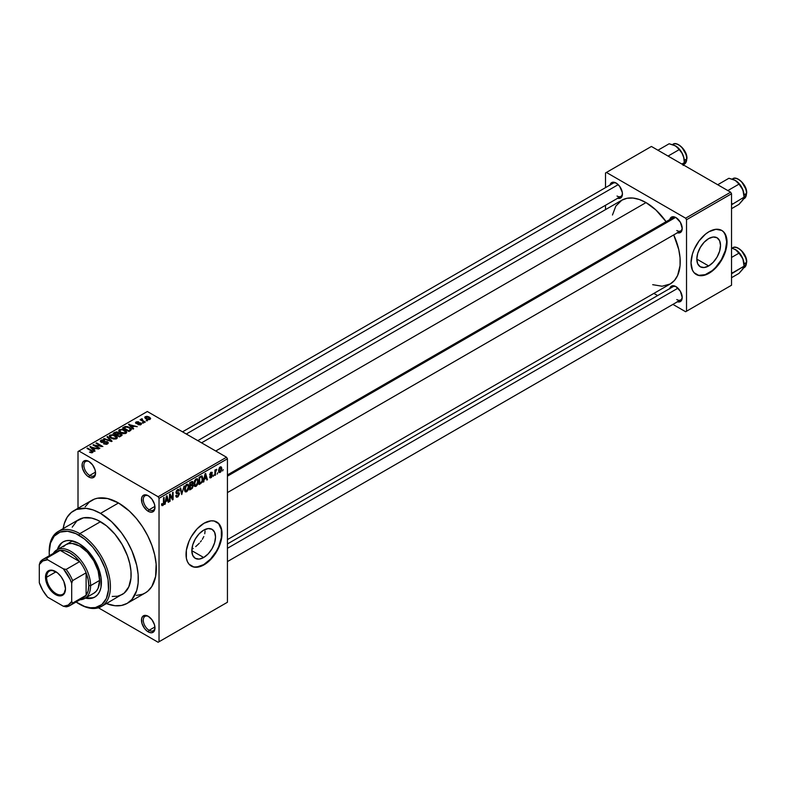 <?xml version="1.0" encoding="UTF-8"?>
<svg xmlns="http://www.w3.org/2000/svg" width="786" height="786" viewBox="0 0 786 786"><rect width="100%" height="100%" fill="white"/><g stroke="black" fill="none" stroke-linecap="round" stroke-linejoin="round"><path stroke-width="1.18" d="M148.692 495.995A8.273 4.775 -120 0 0 143.278 499.857A8.273 4.775 -120 0 0 149.124 509.741L148.22 511.293A9.55 5.512 60 0 1 141.47 499.601A9.55 5.512 60 0 1 148.22 495.711L145.636 494.807L142.61 495.927L141.598 498.157L141.981 502.883L143.445 506.263L146.903 510.389L149.536 511.912L151.973 512.148L154.459 510.085L154.97 507.402L154.459 504.121L151.973 499.189L148.22 495.711A9.55 5.512 60 0 1 154.97 507.402A9.55 5.512 60 0 1 148.22 511.293L149.124 509.741A8.273 4.775 60 0 1 143.72 502.45A8.273 4.775 60 0 1 144.988 495.819A8.273 4.775 60 0 1 148.692 495.995M148.692 616.568A8.273 4.775 -120 0 0 143.278 620.429A8.273 4.775 -120 0 0 149.124 630.313L148.22 631.875A9.55 5.512 60 0 1 141.47 620.183A9.55 5.512 60 0 1 148.22 616.283L145.636 615.379L142.61 616.509L141.598 618.729L141.981 623.455L144.467 628.397L146.903 630.962L149.536 632.484L151.973 632.72L154.459 630.657L154.97 627.975L154.459 624.693L151.973 619.761L148.22 616.283A9.55 5.512 60 0 1 154.97 627.975A9.55 5.512 60 0 1 148.22 631.875L149.124 630.313A8.273 4.775 60 0 1 143.72 623.023A8.273 4.775 60 0 1 144.988 616.391A8.273 4.775 60 0 1 148.692 616.568M89.28 461.696A8.273 4.775 -120 0 0 83.866 465.558A8.273 4.775 -120 0 0 89.712 475.442L88.808 476.994A9.55 5.512 60 0 1 82.058 465.302A9.55 5.512 60 0 1 88.808 461.402L86.224 460.508L83.198 461.628L82.186 463.858L82.569 468.584L85.055 473.516L87.492 476.09L90.125 477.603L92.561 477.849L95.047 475.785L95.558 473.103L95.047 469.822L92.561 464.89L88.808 461.402A9.55 5.512 60 0 1 95.558 473.103A9.55 5.512 60 0 1 88.808 476.994L89.712 475.442A8.273 4.775 60 0 1 84.308 468.142A8.273 4.775 60 0 1 85.576 461.52A8.273 4.775 60 0 1 89.28 461.696M205.077 530.972L204.753 533.753L205.077 530.972M203.81 536.553L202.326 539.324L203.81 536.553M201.412 540.65L200.401 541.947L201.412 540.65M199.31 543.195L198.151 544.384L199.31 543.195M195.704 546.594L198.151 544.384L195.704 546.594M191.872 549.385L193.199 548.5L191.872 549.385M203.672 557.51L191.823 550.672L192.727 544.914L195.292 539L199.143 533.812L203.672 530.157A16.752 9.668 -60 0 1 212.053 529.322A16.752 9.668 -60 0 1 214.617 542.753A16.752 9.668 -60 0 1 203.672 557.51L199.143 559.092L195.292 558.345L192.727 555.388L191.823 550.672L203.672 557.51A16.752 9.668 -60 0 1 195.292 558.345A16.752 9.668 -60 0 1 192.727 544.914A16.752 9.668 -60 0 1 203.672 530.157L208.202 528.575L212.053 529.322L214.617 532.279L215.521 536.995L214.617 542.753L212.053 548.667L208.202 553.855L203.672 557.51M191.126 565.979A25.457 14.698 120 0 0 203.672 564.623L204.036 564.829A25.457 14.698 -60 0 1 191.303 566.087A25.457 14.698 -60 0 1 187.402 545.69A25.457 14.698 -60 0 1 204.036 523.25L210.923 520.853L214.038 520.98L218.999 523.849L221.691 529.793L221.691 537.899L220.669 542.389L216.759 551.389L210.923 559.268L204.036 564.829L200.518 566.46L194.034 567.099L189.062 564.23L187.402 561.597L186.37 558.286L186.37 550.18L189.062 541.132L191.303 536.691L197.139 528.811L204.036 523.25A25.457 14.698 -60 0 1 216.759 521.992A25.457 14.698 -60 0 1 220.669 542.389A25.457 14.698 -60 0 1 204.036 564.829L203.672 564.623A25.457 14.698 120 0 0 220.257 542.35A25.457 14.698 120 0 0 216.582 521.884M672.983 217.702A7.634 4.411 60 0 1 676.373 217.85A7.634 4.411 -120 0 0 671.578 219.736M669.79 219.54A8.911 5.148 60 0 1 675.901 217.555L672.403 216.759L670.664 217.771L669.721 219.844M610.015 185.034A8.911 5.148 60 0 1 616.136 183.05L612.628 182.254L610.889 183.256L609.956 185.339M669.79 288.56A8.911 5.148 60 0 1 675.901 286.576L672.403 285.78L670.664 286.782L669.721 288.865M95.509 472.091L89.712 475.442L95.509 472.091M154.921 626.963L149.124 630.313L154.921 626.963M154.921 506.39L149.124 509.741L154.921 506.39M136.342 595.434L142.502 594.236L145.253 592.939A53.468 30.87 -120 0 0 153.447 550.102A53.468 30.87 -120 0 0 118.519 502.981L100.51 513.376A53.468 30.87 60 0 1 135.438 560.497A53.468 30.87 60 0 1 127.244 603.334A53.468 30.87 60 0 1 106.454 603.579L114.982 605.721L121.516 605.456L127.244 603.334L131.95 599.433L136.695 590.591L138.139 583.035L138.139 574.478L136.695 565.252L131.95 550.927L127.244 541.593L121.516 532.859L111.484 521.59L100.51 513.376L118.519 502.981L107.544 498.53L97.513 498.216L94.526 499.041L89.29 502.067L85.173 506.813M201.57 442.832L621.834 200.194A48.378 27.932 -120 0 1 646.013 202.591L655.946 210.019L666.086 221.681A48.378 27.932 -120 0 0 646.013 202.591L215.737 451.007L646.013 202.591L639.342 199.497L632.927 198.043L627.012 198.278L621.834 200.194L615.851 206.05L612.471 215.01M652.694 284.679L662.146 286.232L670.203 283.982A48.378 27.932 -120 0 0 673.72 234.916L678.75 249.526L680.057 257.867L680.057 265.619L677.62 275.454L674.457 280.455L670.203 283.982L227.439 539.609M227.439 543.951L672.983 286.713A7.634 4.411 60 0 1 676.373 286.87M182.529 431.838L613.208 183.187A7.634 4.411 60 0 1 616.597 183.334M708.667 265.953L696.818 259.115L697.722 253.357L700.297 247.443L704.138 242.255L708.667 238.6A16.752 9.668 -60 0 1 717.048 237.765A16.752 9.668 -60 0 1 719.612 251.186A16.752 9.668 -60 0 1 708.667 265.953L704.138 267.535L700.297 266.788L697.722 263.831L696.818 259.115L708.667 265.953A16.752 9.668 -60 0 1 700.297 266.788A16.752 9.668 -60 0 1 697.722 253.357A16.752 9.668 -60 0 1 708.667 238.6L713.207 237.018L717.048 237.765L719.612 240.722L720.516 245.438L719.612 251.196L717.048 257.11L713.207 262.298L708.667 265.953M696.121 274.422A25.457 14.698 120 0 0 708.667 273.066L709.031 273.273A25.457 14.698 -60 0 1 696.298 274.53A25.457 14.698 -60 0 1 692.397 254.133A25.457 14.698 -60 0 1 709.031 231.693L715.918 229.296L721.764 230.436L723.994 232.292L726.686 238.237L726.686 246.342L725.665 250.832L721.764 259.832L715.918 267.712L709.031 273.273L705.514 274.904L699.029 275.542L694.058 272.673L692.397 270.04L691.022 262.878L692.397 254.133L694.058 249.575L699.029 240.968L705.514 234.12L709.031 231.693A25.457 14.698 -60 0 1 721.764 230.436A25.457 14.698 -60 0 1 725.665 250.832A25.457 14.698 -60 0 1 709.031 273.273L708.667 273.066A25.457 14.698 120 0 0 725.252 250.793A25.457 14.698 120 0 0 721.577 230.327M227.439 602.253L227.439 458.808L159.027 498.304L159.027 641.749L227.439 602.253L158.124 642.27L98.407 607.794L158.124 642.27L227.439 602.253L227.439 458.808L226.535 457.246L158.124 496.742L78.905 451.007L147.316 411.51L226.535 457.246L227.439 458.808L159.027 498.304L159.027 641.749L227.439 602.253M217.781 472.7L217.211 474.066L217.781 472.7M215.492 472.317L215.492 475.058L214.912 475.392L214.912 470.097L215.492 469.773L215.492 470.608L216.72 469.252L215.492 472.317L216.72 469.252L215.492 470.608L215.492 469.773L214.912 470.097L214.912 475.392L215.492 475.058L214.912 474.724L215.492 475.058L215.492 472.317L214.912 471.983L215.492 472.317M213.851 474.97L213.281 476.336L213.851 474.97M212.377 475.235L211.552 477.318L209.99 477.839L209.597 476.856L210.167 476.434L210.864 477.053L211.798 475.884L209.783 475.088L210.461 472.671L212.082 472.288L212.299 473.025L210.992 473.025L210.265 474.213L212.043 474.302L212.377 475.235L210.255 474.096L210.992 473.025L212.299 473.025L210.972 472.278L209.675 474.538L211.807 475.707L211.031 476.974L209.597 476.856L210.992 477.75L209.607 476.955L210.992 477.75L212.377 475.235L210.903 474.39L212.377 475.235M204.389 479.293L203.299 482.103L205.038 473.82L205.637 473.467L207.465 479.686L206.865 480.04L206.374 478.153L204.389 479.293L206.374 478.153L206.865 480.04L207.465 479.686L205.637 473.467L205.038 473.82L203.299 482.103L203.898 481.749L203.938 479.038L204.389 479.293M194.447 486.161L196.097 486.347L193.995 485.139L196.097 486.347L194.751 486.446L194.014 485.217L194.476 480.885L195.96 478.969L197.561 478.87L198.298 481.042L197.885 483.911L196.097 486.347L197.738 484.294L198.308 481.346L197.414 478.772L196.097 478.88L193.887 483.989L194.8 486.475M185.034 491.594L186.685 491.781L184.582 490.572L186.685 491.781L185.339 491.879L184.602 490.651L185.064 486.318L186.547 484.402L188.149 484.304L188.886 486.475L188.404 489.54L186.685 491.781L188.326 489.727L188.895 486.78L188.001 484.205L186.685 484.314L184.474 489.423L185.388 491.908M162.83 504.71L162.132 503.6L161.562 504.023L161.906 505.575L162.8 505.575L161.631 504.897L162.8 505.575L161.847 505.516L161.562 504.023L162.132 503.6L162.525 504.789L163.36 504.072L163.527 497.784L164.097 497.45L163.724 504.553L162.8 505.575L164.097 502.392L164.097 497.45L163.527 497.784L163.439 503.806L162.83 504.71L161.562 504.248M165.767 501.596L164.667 504.396L166.416 496.113L167.015 495.77L168.843 501.989L168.243 502.333L167.752 500.446L165.767 501.596L167.752 500.446L168.243 502.333L168.843 501.989L167.015 495.77L166.416 496.113L164.667 504.396L165.266 504.052L165.315 501.33L165.767 501.596M170.071 495.455L170.071 501.281L169.501 501.615L169.501 494.335L170.11 493.981L172.527 498.422L172.527 492.586L173.097 492.262L173.097 499.532L172.488 499.886L170.071 495.455L172.488 499.886L173.097 499.532L173.097 492.262L172.527 492.586L172.527 498.422L170.11 493.981L169.501 494.335L169.501 501.615L170.071 501.281L169.501 500.947L170.071 501.281L170.071 495.455L169.501 495.131L170.071 495.455M179.483 493.834L178.058 496.732L176.732 497.253L175.917 496.457L176.369 495.19L177.194 496.29L178.835 494.728L178.638 493.529L176.614 493.706L175.985 492.851L176.398 490.828L177.95 489.393L178.874 489.462L179.316 490.749L177.4 490.543L176.624 492.714L178.992 492.675L179.483 493.834L178.609 492.606L176.712 492.832L177.607 490.405L178.746 491.171L179.316 490.749L178.786 489.403L177.597 489.57L175.966 492.498L176.418 493.628L178.913 494.178L177.744 496.094L175.799 495.632L176.398 497.145L177.695 496.978L175.809 495.887L177.695 496.978L179.483 493.834L177.665 492.783L179.483 493.834M184.091 485.915L181.733 494.551L180.033 488.253L180.623 487.91L181.979 493.559L184.091 485.915L181.979 493.559L180.623 487.91L180.033 488.253L181.733 494.551L184.091 485.915M193.228 485.777L192.374 488.224L189.711 489.943L189.711 482.663L192.639 481.454L193.061 482.781L192.442 484.441L193.228 485.777L192.442 484.441L193.061 482.555L192.599 481.425L189.711 482.663L189.711 489.943L191.489 488.921L190.752 488.489L191.489 488.921L193.228 485.777L191.401 484.716L193.228 485.777M202.965 478.615L202.071 482.339L199.123 484.51L199.123 477.23L202.012 475.943L202.965 478.36L201.629 475.913L199.123 477.23L199.123 484.51L200.803 483.537L200.066 483.115L200.803 483.537L202.965 478.615L202.366 478.261L202.965 478.615M221.79 468.721L220.964 471.728L219.147 472.474L218.616 470.146L219.441 467.65L220.935 466.786L221.721 467.857L221.79 468.721L220.198 466.953L218.596 470.618L220.198 472.435L218.675 471.561L220.198 472.435L221.79 468.721L221.161 468.358L221.79 468.721M223.185 469.576L222.605 470.952L223.185 469.576M78.011 451.528L78.011 508.287L78.011 451.528L78.905 451.007L158.124 496.742L159.027 498.304L158.124 496.742L226.535 457.246L147.316 411.51L78.011 451.528M147.562 420.726L146.098 420.539L147.562 420.726M143.642 422.996L142.168 422.809L143.642 422.996M133.679 428.743L132.294 427.368L134.278 426.228L137.255 426.68L128.521 424.44L133.08 429.087L133.679 428.743L132.294 427.368L134.278 426.228L137.255 426.68L128.521 424.44L133.08 429.087L133.679 428.743M123.333 433.675L126.389 432.978L125.996 430.905L122.37 429.205L119.03 429.922L118.794 431.033L119.59 432.054L123.333 433.675L125.966 433.292L126.644 431.789L124.945 430.158L119.501 429.559L118.735 430.64L120.602 432.752L123.333 433.675M113.921 439.109L116.976 438.411L117.291 437.429L116.583 436.338L112.958 434.638L109.618 435.356L109.392 436.466L110.178 437.488L113.921 439.109L116.554 438.726L117.232 437.222L115.532 435.591L110.089 434.992L109.323 436.073L111.19 438.185L113.921 439.109M107.564 443.913L108.36 442.872L107.024 441.594L102.602 442.135L101.345 441.585L101.875 440.592L104.116 440.71L104.214 440.14L101.826 439.914L100.313 440.946L101.807 442.479L106.965 442.164L107.436 442.823L106.729 443.54L103.536 443.785L106.365 444.336L108.36 442.921L107.525 441.83L101.689 441.86L101.748 440.661L104.607 440.337L101.001 440.239L100.284 441.152L101.089 442.184L106.965 442.164L106.876 443.461L103.536 443.785L107.564 443.913M95.057 451.046L93.672 449.671L95.656 448.521L98.633 448.983L89.899 446.743L94.458 451.39L95.057 451.046L93.672 449.671L95.656 448.521L98.633 448.983L89.899 446.743L94.458 451.39L95.057 451.046M92.669 452.52L91.864 450.555L91.864 451.243L91.864 450.555L87.58 448.079L87.58 448.747L87.58 448.079L87.01 448.413L92.1 451.449L91.962 452.765L91.962 452.078L89.466 452.097L92.05 452.756L93.033 451.469L87.58 448.079L87.01 448.413L92.159 451.518L91.716 452.176L89.466 452.097L91.323 452.775L93.17 451.862M99.861 448.275L94.811 445.357L102.887 446.527L96.58 442.882L96.01 443.216L101.06 446.134L92.984 444.964L99.282 448.6L99.861 448.275L94.811 445.357L102.887 446.527L96.58 442.882L96.01 443.216L101.06 446.134L92.984 444.964L99.282 448.6L99.861 448.275M112.074 441.211L107.574 436.535L106.975 436.888L111.032 440.975L104.116 438.539L103.516 438.883L111.514 441.536L112.074 441.211L107.574 436.535L106.975 436.888L111.032 440.975L104.116 438.539L103.516 438.883L112.074 441.211M118.833 433.391L118.136 432.271L118.136 434.314L118.136 432.271L114.972 432.271L114.972 433.115L114.972 432.271L113.194 433.292L119.501 436.928L122.007 435.306L121.162 433.833L118.833 433.391L118.313 432.388L116.544 431.838L113.194 433.292L119.501 436.928L122.105 434.972L121.162 433.833L118.863 433.204M130.584 430.531L131.282 428.901L128.069 426.739L125.377 426.444L122.606 427.859L128.904 431.494L131.468 429.49L129.572 427.437L125.239 426.474L122.606 427.859L128.904 431.494L130.584 430.531M136.096 421.964L136.106 423.467L140.311 423.438L140.252 424.941L140.252 424.293L137.992 424.646L141.323 424.312L140.173 422.78L136.528 423.045L136.921 422.249L138.729 421.954L138.11 421.718L136.096 421.964L135.673 423.123L137.108 423.772L140.055 423.32L140.252 424.293L137.992 424.646L140.556 424.843L141.47 423.919L140.763 423.035L136.587 423.084L136.764 422.328L138.729 421.954L136.096 421.964L135.506 422.691M145.272 422.053L142.07 420.078L142.571 419.262L142.079 418.791L141.175 419.056L141.421 419.822L140.124 419.734L144.703 422.377L145.272 422.053L142.07 420.078L142.079 418.791L141.293 418.958L141.421 419.822L140.124 419.734L144.703 422.377L145.272 422.053M150.067 419.38L149.242 417.061L149.242 417.769L149.242 417.061L145.312 416.639L145.312 418.398L145.312 416.639L146.098 418.928L150.067 419.38L150.519 418.152L148.829 416.845L146.835 416.315L144.978 416.894L145.174 418.27L147.434 419.528L149.615 419.577L150.637 418.584M605.505 172.969L605.505 187.638L605.505 172.969L651.417 146.461L730.636 192.197L685.628 218.184L606.409 172.448L685.628 218.184L686.522 219.736L686.522 311.207L731.53 285.23L731.53 193.759L686.522 219.736L686.522 311.207L685.628 311.728L672.914 304.398L685.628 311.728L731.53 285.23L685.628 311.728L731.53 285.23L731.53 193.759L730.636 192.197L731.53 193.759L686.522 219.736L685.628 218.184L730.636 192.197L651.417 146.461L605.505 172.969M605.505 205.274L605.505 209.616L605.505 205.274M657.646 295.575L653.883 293.404L657.646 295.575M677.129 301.696L680.362 301.569L681.727 299.997L682.209 297.491L680.362 291.282L675.901 286.576A8.911 5.148 60 0 1 682.209 297.491A8.911 5.148 60 0 1 677.424 301.795M617.364 198.17L619.633 198.396L621.372 197.394L622.316 195.311L622.316 192.472L619.633 186.292L616.136 183.05A8.911 5.148 60 0 1 622.433 193.965A8.911 5.148 60 0 1 617.658 198.269M677.129 232.676L680.362 232.548L681.727 230.976L682.209 228.471L680.362 222.261L675.901 217.555A8.911 5.148 60 0 1 682.209 228.471A8.911 5.148 60 0 1 677.424 232.774M698.666 275.336L705.16 274.687L712.185 270.639L715.555 267.505L721.401 259.626L725.301 250.626L726.677 241.882L725.301 234.719L723.641 232.086M682.189 227.92A7.634 4.411 60 0 1 680.617 230.927A7.634 4.411 60 0 1 676.805 230.553A7.634 4.411 -120 0 0 682.189 227.92M617.03 196.038A7.634 4.411 -120 0 0 622.414 193.415A7.634 4.411 60 0 1 620.852 196.421L197.807 440.661M676.805 299.574A7.634 4.411 -120 0 0 682.189 296.941A7.634 4.411 60 0 1 680.617 299.947M127.244 603.334L145.253 592.939L147.739 591.21L151.855 586.464L155.599 576.56L156.139 564.083L154.695 554.857L151.855 545.307L147.739 535.816L142.502 526.738L136.342 518.426L129.494 511.195L118.519 502.981A53.468 30.87 -120 0 0 91.785 500.338L73.776 510.733A53.468 30.87 60 0 1 100.51 513.376L93.131 509.957L86.047 508.346L76.527 509.436L71.29 512.462L67.174 517.208L64.334 523.476L63.175 528.614A53.468 30.87 60 0 1 73.776 510.733M154.96 506.852A8.273 4.775 60 0 1 153.26 510.153A8.273 4.775 60 0 1 149.124 509.741A8.273 4.775 -120 0 0 154.96 506.852M154.96 627.425A8.273 4.775 60 0 1 153.26 630.726A8.273 4.775 60 0 1 149.124 630.313A8.273 4.775 -120 0 0 154.96 627.425M95.548 472.553A8.273 4.775 60 0 1 93.848 475.844A8.273 4.775 60 0 1 89.712 475.442A8.273 4.775 -120 0 0 95.548 472.553M193.67 566.893L196.785 567.02L203.672 564.623L210.56 559.062L216.405 551.183L218.646 546.742L221.328 537.693L221.328 529.587L218.646 523.643M92.1 451.449L91.962 452.078M90.498 447.362L90.498 446.399L90.498 447.362M93.672 450.584L93.672 449.671L93.672 450.584M93.131 449.13L91.824 447.765L91.824 448.708L90.901 446.929L90.901 447.765L90.901 446.929L94.723 448.216L94.723 449.061L94.723 448.216L93.131 449.13L93.131 450.034L93.131 449.13L90.901 446.929L94.723 448.216L93.131 449.13M93.593 445.318L93.593 444.611L93.593 445.318M101.06 446.635L101.06 446.134L101.06 446.635M96.58 443.55L96.58 442.882L96.58 443.55M94.811 446.026L94.811 445.357L94.811 446.026M104.027 444.021L104.027 443.402L104.027 444.021M106.876 444.218L106.876 443.461L106.876 444.218M106.965 442.164L106.876 443.461M101.001 442.125L101.001 440.239L101.001 442.125M101.689 441.86L101.748 440.661M103.831 442.449L103.831 441.85L103.831 442.449M105.157 442.066L105.157 441.467L105.157 442.066M107.525 443.943L107.525 441.83L107.525 443.943M104.116 439.079L104.116 438.539L104.116 439.079M107.574 437.497L107.574 436.535L107.574 437.497M110.089 437.419L110.089 434.992L110.089 437.419M115.532 436.289L115.532 435.591L115.532 436.289M117.232 438.057L117.232 437.222L117.232 438.057M111.779 437.861L110.246 436.23L110.826 435.415L113.272 435.228L116.377 437.497L115.807 439.03L115.807 438.303L111.779 437.861L111.779 438.49L110.246 436.201L111.995 435.1L114.569 435.709L116.367 437.37L114.815 438.608L111.779 437.861M121.162 435.965L121.152 434.815M116.387 434.471L114.501 433.391L114.501 434.049L115.503 432.811L117.664 432.664L118.008 434.393L118.008 433.469L116.387 435.139L114.501 433.391L117.546 432.595L118.008 433.469L116.387 434.471M119.334 436.171L117.124 434.904L117.124 435.562L118.254 434.245L120.602 434.167L121.064 436.024L121.064 435.09L120.553 436.328L120.553 435.473L119.334 436.839L119.334 436.171L117.124 434.904L119.069 433.901L120.602 434.167L121.064 435.09L119.334 436.171M117.664 432.664L118.008 433.469M119.501 431.986L119.501 429.559L119.501 431.986M124.945 430.856L124.945 430.158L124.945 430.856M126.644 432.624L126.644 431.789L126.644 432.624M121.182 432.428L119.659 430.797L120.238 429.981L122.685 429.795L125.789 432.064L125.22 433.597L125.22 432.87L121.182 432.428L121.182 433.057L119.659 430.767L121.408 429.667L123.982 430.276L125.78 431.936L124.227 433.174L121.182 432.428M124.217 427.781L124.217 426.936L124.217 427.781M125.239 427.201L125.239 426.474L125.239 427.201M129.572 428.134L129.572 427.437L129.572 428.134M130.299 428.783L129.778 430.993L129.778 430.148L128.747 430.738L123.913 427.957L126.752 426.945L129.719 428.242L130.299 428.783L128.747 431.406L128.747 430.738L123.913 427.957L123.913 428.616L123.913 427.957L125.868 426.975L128.983 427.761L130.299 428.783L130.525 430.561M129.13 425.059L129.13 424.096L129.13 425.059M132.294 428.291L132.294 427.368L132.294 428.291M131.753 426.837L130.456 425.462L130.456 426.415L129.523 424.627L129.523 425.462L129.523 424.627L133.345 425.914L133.345 426.759L133.345 425.914L131.753 426.837L131.753 427.731L131.753 426.837L129.523 424.627L133.345 425.914L131.753 426.837M140.311 423.438L140.252 424.293M136.587 423.084L136.764 422.328M137.147 423.772L137.147 423.192L137.147 423.772M138.071 423.683L138.071 422.966L138.071 423.683M140.763 424.745L140.763 423.035L140.763 424.745M142.738 423.133L142.738 422.475L142.738 423.133M140.694 420.068L140.694 419.4L140.694 420.068M141.421 420.49L141.421 419.822L141.421 420.49M141.293 418.958L141.421 419.822M142.571 419.262L142.079 418.791L142.571 419.262M142.07 420.078L142.079 419.449M142.895 421.335L142.895 420.677L142.895 421.335M146.668 420.864L146.668 420.205L146.668 420.864M145.312 416.639L144.742 417.435M146.668 418.594L145.95 417.022L148.711 417.415L149.419 418.997L149.419 419.626L149.419 418.997L146.668 418.594L146.668 419.233L145.636 417.543L146.658 416.835L148.711 417.415L149.733 418.594L148.721 419.184L146.668 418.594M149.733 419.537L149.733 418.545L149.419 418.997M120.602 434.167L121.064 435.09M163.527 502.067L164.097 502.392L163.527 502.067M161.906 505.575L162.8 505.575M168.027 501.517L168.843 501.989L168.027 501.517M167.015 500.024L167.752 500.446L167.015 500.024M165.954 500.633L166.347 496.438L167.556 499.709L165.512 500.377L167.556 499.709L166.76 496.673L165.954 500.633M171.299 497.715L172.527 498.422L171.299 497.715M171.918 498.855L173.097 499.532L171.918 498.855M177.744 496.094L176.369 495.19L175.799 495.612M177.449 492.842L178.913 494.178M175.976 492.753L177.479 493.628L175.976 492.753M177.44 489.658L179.316 490.749L177.44 489.658M177.607 490.405L178.746 491.171M176.015 491.898L176.536 492.193L176.015 491.898M175.966 492.4L176.762 492.861M177.616 492.802L176.712 492.832M181.085 492.154L181.753 492.537L181.085 492.154M181.369 493.205L181.979 493.559L181.369 493.205M188.286 486.436L188.895 486.78L188.286 486.436M186.518 484.422L188.08 485.591L186.921 485.06L185.575 486.446L185.388 490.719L186.675 490.936L184.494 488.784L185.044 489.108L186.695 485.168L186.056 484.805L188.08 485.591L188.316 487.094L186.675 490.936L184.543 490.346M191.479 481.641L193.061 482.555L191.479 481.641M191.283 481.759L192.236 482.309L190.281 483.184L190.281 485.355L189.711 482.859L191.283 482.614L190.546 482.182L192.491 483.007L191.961 484.323L189.711 485.031L191.813 484.451L192.246 482.319L192.491 483.007M191.411 485.561L190.281 486.21L190.281 488.764L190.281 486.21L189.711 485.876L191.411 485.561L190.674 485.129L192.658 486.112L192.089 487.625L190.281 488.764L189.711 488.43L190.281 488.764L192.541 486.888L192.324 485.306L191.411 485.561L192.658 486.112M197.699 481.003L198.308 481.346L197.699 481.003M195.93 478.988L197.492 480.158L196.333 479.627L194.987 481.012L194.8 485.286L196.087 485.502L193.906 483.351L194.456 483.675L196.097 479.735L195.468 479.372L197.492 480.158L197.728 481.661L196.087 485.502L193.955 484.913M202.159 476.011L201.629 475.913M201.53 476.837L199.693 477.75L199.693 483.331L199.693 477.75L199.123 477.426L201.53 476.837L200.666 476.345L201.806 476.915L202.169 480.845L200.725 482.732L199.123 482.997L201.187 482.427L202.169 480.845L202.248 477.574L200.744 476.296M206.659 479.224L207.465 479.686L206.659 479.224M205.637 477.721L206.374 478.153L205.637 477.721M204.586 478.33L204.969 474.135L206.178 477.407L204.144 478.075L206.178 477.407L205.382 474.38L204.586 478.33M210.059 477.888L210.992 477.75M211.031 476.974L210.167 476.434M209.705 474.184L211.66 475.304L209.705 474.184M209.675 474.538L211.1 475.343L209.675 474.528L210.009 475.363M212.299 473.025L210.992 472.268M210.992 473.025L211.729 473.457M212.043 474.312L211.09 474.351M214.912 470.283L215.492 470.608L214.912 470.283M215.816 469.674L216.553 470.097L215.816 469.674M214.912 470.785L215.6 471.178L214.912 470.785M219.225 472.533L220.198 472.435M221.171 466.874L220.198 466.953M220.178 467.719L219.265 469.281L219.353 471.443L220.483 471.462L221.18 469.763L220.453 467.621L221.22 469.104L220.208 471.669L218.626 469.969L219.166 470.283L220.178 467.719L219.638 467.405L220.787 467.68L219.893 467.159M220.208 471.669L218.616 471.148M186.675 490.936L188.159 488.617L188.08 485.591M196.087 485.502L197.571 483.184L197.492 480.158M86.077 597.566A31.823 18.373 -120 0 0 95.263 596.8M57.349 549.62L60.198 544.266L62.998 541.947L66.407 540.68L70.298 540.522L78.905 543.519A31.823 18.373 60 0 1 99.694 571.569A31.823 18.373 60 0 1 94.821 597.065A31.823 18.373 60 0 1 85.32 598.117M49.341 555.712A42.012 24.258 60 0 1 49.204 552.352A42.012 24.258 60 0 1 78.905 535.207L79.808 533.645A43.279 24.985 60 0 1 108.085 571.786A43.279 24.985 60 0 1 101.453 606.468A43.279 24.985 60 0 1 79.808 604.326L78.905 603.805A42.012 24.258 60 0 1 76.075 602.017M49.204 551.841A43.279 24.985 60 0 1 58.164 531.503A43.279 24.985 60 0 1 79.808 533.645A43.279 24.985 -120 0 0 49.204 551.32L49.341 555.8M112.221 596.446L117.517 596.23L122.154 594.521A43.279 24.985 -120 0 0 128.786 559.838A43.279 24.985 -120 0 0 100.51 521.688L79.808 533.645L100.51 521.688A43.279 24.985 -120 0 0 78.875 519.546L58.164 531.503M63.342 546.771L65.808 544.727A28.011 16.172 60 0 1 79.808 546.123A28.011 16.172 60 0 1 98.103 570.803A28.011 16.172 60 0 1 93.809 593.243L84.809 598.441A28.011 16.172 60 0 1 79.995 599.747A28.011 16.172 -120 0 0 90.606 585.619L88.808 585.619A26.734 15.435 60 0 1 86.106 595.297A26.734 15.435 60 0 1 79.641 599.03M75.996 601.958L84.701 606.497L90.272 607.755L95.411 607.558L101.866 604.522L106.356 598.48L108.468 589.932L108.046 579.636L105.108 568.465L99.91 557.382L92.915 547.341L84.701 539.206L75.996 533.684L67.537 531.257L60.06 532.112L54.205 536.19L50.481 543.136L49.204 552.352M57.339 549.64A31.823 18.373 60 0 1 62.998 541.947A31.823 18.373 60 0 1 78.905 543.519L87.521 550.475L94.821 560.32L97.621 565.871L100.981 577.179L100.981 587.319L99.694 591.455L97.621 594.747L94.821 597.065L91.412 598.333L85.35 598.126M101.453 606.468L124.168 593.116L128.786 586.887L130.967 578.083L130.967 571.157L129.798 563.68L127.499 555.957L122.154 544.541L114.943 534.195L106.483 525.814L97.513 520.126L91.628 518.082L83.513 517.827L76.851 520.951L72.233 527.18M79.808 604.326A43.279 24.985 -120 0 0 110.413 586.661A43.279 24.985 -120 0 0 79.808 533.645L78.905 535.207A42.012 24.258 60 0 1 108.615 586.661A42.012 24.258 60 0 1 78.905 603.805L79.808 604.326M61.092 543.745L59.019 547.036M88.415 597.969L92.306 597.812M65.808 544.727L68.804 543.617L72.233 543.48L79.808 546.123L87.384 552.234L93.809 560.899L98.103 570.803L99.616 580.422L98.103 588.301L96.275 591.2L93.809 593.243M63.45 541.692A31.823 18.373 -120 0 0 58.193 549.276M743.998 196.873L742.898 199.968L739.017 204.35L731.53 208.673L739.017 204.35L743.409 199.074M746.327 191.027L746.474 193.444A11.456 6.612 60 0 1 745.148 197.807M743.487 199.045L744.106 198.691A11.456 6.612 -120 0 0 746.474 193.444L744.057 194.84L746.474 193.444A11.456 6.612 -120 0 0 741.473 181.91A11.456 6.612 -120 0 0 732.65 178.844C736.531 175.249 747.28 184.887 746.7 193.13L746.474 192.816M744.077 195.596A12.389 7.153 -120 0 0 742.898 189.858A12.389 7.153 -120 0 0 735.313 180.416L737.543 182.136L742.141 188.198L743.458 191.597L744.077 197.158L743.782 192.796L741.512 186.96L737.582 182.067L733.898 179.709L728.897 178.275L717.716 184.739L728.897 178.275L735.313 180.416L739.017 184.121L727.826 190.576L739.017 184.121L742.898 189.858L744.077 197.158L731.53 204.773L744.077 197.158L742.269 200.705M732.385 203.908L731.53 203.004L732.385 203.908M738.919 179.719L740.392 180.741M741.807 182.057L745.904 189.141M733.466 178.491A11.456 6.612 60 0 1 741.974 182.46A11.456 6.612 60 0 1 746.474 193.444L744.106 198.691M675.449 217.496L227.439 476.149L675.449 217.496M677.974 288.177L227.439 548.294L677.974 288.177M186.292 434.01L618.209 184.651L186.292 434.01M55.777 571.648A13.362 7.713 -120 0 0 46.59 577.248L45.509 577.248A14.128 8.155 60 0 1 55.501 571.481A14.128 8.155 60 0 1 65.493 588.783L63.813 594.226L61.053 595.817L55.501 594.56L51.68 591.475L48.437 587.103L45.706 579.616L45.706 575.106L47.199 571.815L48.437 570.783L51.68 570.155L57.457 572.827L61.053 576.629L63.813 581.404L65.493 588.783A14.128 8.155 60 0 1 55.501 594.56A14.128 8.155 60 0 1 45.509 577.248L46.59 577.248A13.362 7.713 60 0 1 49.361 571.127A13.362 7.713 60 0 1 55.777 571.648M56.032 571.805L46.59 577.248L56.032 571.805L55.501 571.481M53.703 554.101A26.734 15.435 60 0 1 60.168 550.367A26.734 15.435 60 0 1 79.641 561.617L74.955 556.586L69.905 552.872L64.855 550.75L60.168 550.367L79.641 561.617A26.734 15.435 60 0 1 86.106 572.817A26.734 15.435 60 0 1 88.808 585.619L88.12 579.39L86.106 572.817L86.106 595.297L88.12 591.052L88.808 585.619L90.606 585.619A28.011 16.172 -120 0 0 75.544 554.71A28.011 16.172 -120 0 0 53.261 553.442A28.011 16.172 60 0 1 56.798 549.925A28.011 16.172 60 0 1 78.384 557.431A28.011 16.172 60 0 1 90.606 585.619L99.616 580.422L90.606 585.619A28.011 16.172 60 0 1 84.809 598.441M43.033 559.347L56.543 551.556A26.734 15.435 -120 0 1 60.168 550.367L46.669 558.168L47.651 559.779A25.457 14.698 60 0 0 39.3 564.603L40.204 561.902A26.734 15.435 60 0 1 43.033 559.347A26.734 15.435 60 0 1 46.669 558.168A26.734 15.435 -120 0 0 40.204 561.902L39.3 564.603L39.3 582.721L42.768 590.365L47.651 597.193L63.352 606.261L66.142 606.831A26.734 15.435 -120 0 0 72.607 603.098L71.703 601.437L71.703 583.31L72.607 580.608L86.106 572.817L86.106 595.297L72.607 603.098A26.734 15.435 60 0 1 69.767 605.652A26.734 15.435 60 0 1 66.142 606.831L63.352 606.261L68.235 605.073L71.703 601.437L71.703 583.31L70.17 579.439L63.352 568.838L47.651 559.779L46.669 558.168L60.168 550.367L79.641 561.617L66.142 569.408L63.352 568.838L47.651 559.779L42.768 560.968L39.3 564.603L39.3 582.721A25.457 14.698 60 0 0 47.651 597.193L63.352 606.261A25.457 14.698 60 0 0 71.703 601.437L72.607 603.098L86.106 595.297A26.734 15.435 -120 0 1 83.277 597.851L69.767 605.652M86.106 572.817A26.734 15.435 -120 0 0 79.641 561.617L66.142 569.408A26.734 15.435 60 0 1 72.607 580.608L86.106 572.817M65.493 588.468A13.362 7.713 60 0 1 62.723 594.285A13.362 7.713 60 0 1 52.426 590.699A13.362 7.713 60 0 1 46.59 577.248A13.362 7.713 -120 0 0 55.914 593.538A13.362 7.713 -120 0 0 65.493 588.468M72.607 580.608A26.734 15.435 -120 0 0 66.142 569.408L63.352 568.838A25.457 14.698 60 0 1 71.703 583.31L72.607 580.608M743.998 265.884L743.409 260.353L740.648 254.605L736.462 250.184L731.53 247.904L736.541 250.253L739.017 253.141L731.53 257.454L739.017 253.141L742.898 258.869L744.077 266.179L731.53 273.793L732.385 272.929L731.53 272.929L732.385 272.929L731.53 272.025L732.385 272.929L744.077 266.179L742.898 268.989L739.017 273.371L731.53 277.694L739.017 273.371L743.409 268.095M733.466 247.511A11.456 6.612 60 0 1 741.974 251.481A11.456 6.612 60 0 1 746.474 262.465L746.474 261.836L746.474 262.465A11.456 6.612 -120 0 0 741.473 250.931A11.456 6.612 -120 0 0 732.65 247.865C736.531 244.269 747.28 253.907 746.7 262.151L744.106 267.712A11.456 6.612 -120 0 0 746.474 262.465L744.057 263.86L746.474 262.465A11.456 6.612 60 0 1 745.148 266.827M744.077 266.179L744.077 264.607A12.389 7.153 -120 0 0 742.898 258.869A12.389 7.153 -120 0 0 735.313 249.437L735.244 249.398A12.389 7.153 -120 0 1 735.313 249.437L741.218 255.725L742.898 258.869L744.077 266.179L742.269 269.726M738.919 248.74L740.392 249.761M741.807 251.078L745.904 258.162M746.327 260.048L746.474 261.836M684.233 162.358L683.633 164.569M686.561 156.522L686.709 158.939A11.456 6.612 60 0 1 685.372 163.301M683.722 164.529L684.331 164.176A11.456 6.612 -120 0 0 686.709 158.939L684.282 160.334L686.709 158.939A11.456 6.612 -120 0 0 681.708 147.404A11.456 6.612 -120 0 0 672.875 144.339C676.756 140.743 687.504 150.372 686.925 158.625L686.709 158.31M684.301 161.081A12.389 7.153 -120 0 0 683.132 155.343A12.389 7.153 -120 0 0 675.547 145.901L677.768 147.63L682.366 153.692L683.692 157.092L684.301 162.653L684.007 158.291L681.737 152.445L677.807 147.562L674.123 145.204L669.132 143.769L657.941 150.224L669.132 143.769L675.547 145.901L679.242 149.605L668.061 156.07L679.242 149.605L682.366 153.692L683.692 157.092L684.301 162.653L681.884 164.048L684.301 162.653L683.132 165.463M679.143 145.214L680.617 146.235M682.042 147.552L686.129 154.636M673.7 143.976A11.456 6.612 60 0 1 682.199 147.955A11.456 6.612 60 0 1 686.709 158.939L684.331 164.176M674.378 216.897L227.439 474.931M682.012 299.142L227.439 561.587M92.217 451.704L92.217 452.707M107.436 442.783L107.436 443.982M101.237 441.27L101.237 442.253M110.246 436.23L110.246 437.556M116.377 437.497L116.377 438.824M118.126 433.184L118.126 434.324M119.659 430.797L119.659 432.123M125.789 432.064L125.789 433.391M140.615 423.851L140.615 424.813M136.361 422.789L136.361 423.595M141.893 419.744L141.893 420.756M145.636 417.494L145.636 418.643M178.402 490.287L177.39 489.698M192.354 485.316L191.352 484.746M210.442 477.053L209.813 476.689M211.503 472.946L210.687 472.474M680.617 230.927L227.439 492.576M72.459 540.886L56.798 549.925M743.487 268.055L744.106 267.712"/></g></svg>
